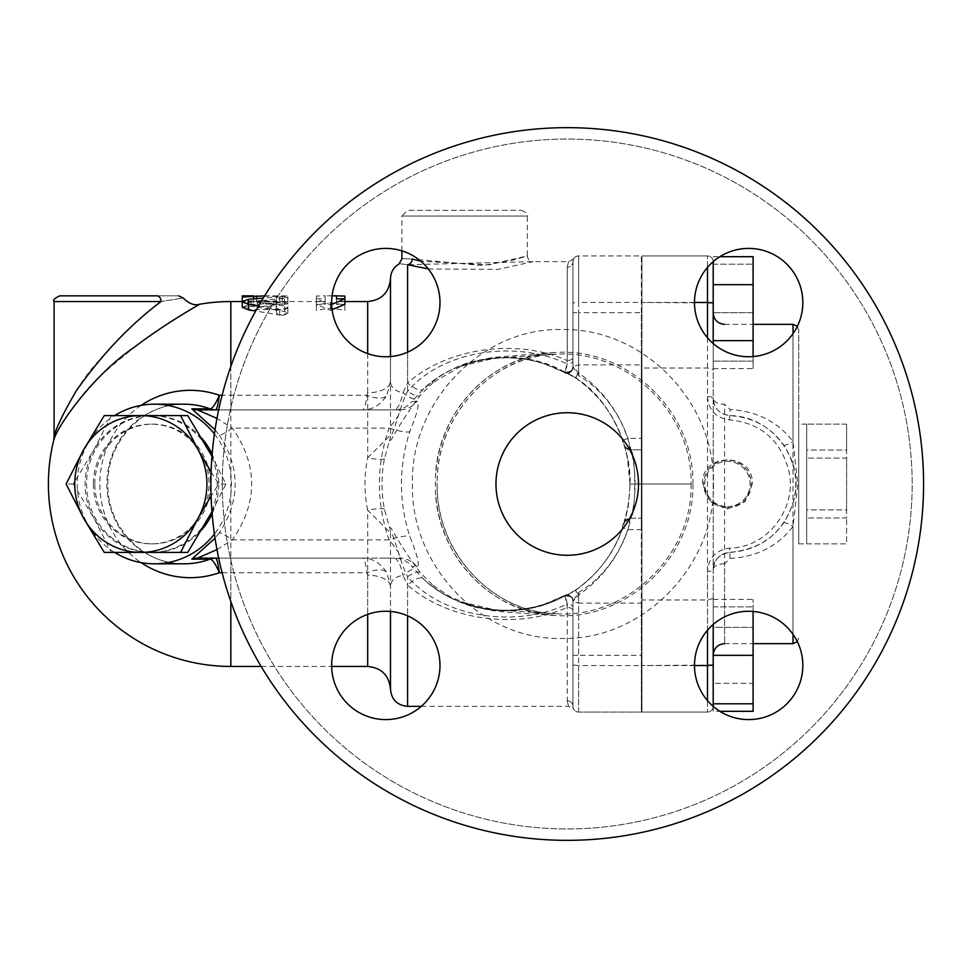 <?xml version="1.0" encoding="UTF-8"?>
<svg xmlns="http://www.w3.org/2000/svg" width="968" height="968" viewBox="0 0 968 968"><rect width="100%" height="100%" fill="white"/><g stroke="black" fill="none" stroke-linecap="round" stroke-linejoin="round"><path stroke-width="0.73" stroke-dasharray="4.84 3.63" d="M692.931 484C694.48 410.263 625.788 346.859 555.063 352.546L554.519 352.582C490.849 355.05 437.185 413.082 435.431 477.297L435.431 490.703C437.173 554.942 490.897 612.998 554.579 615.418L554.966 615.442C625.739 621.202 694.48 557.762 692.931 484L629.962 484L627.252 455.964L622.63 440.259C613.53 414.292 597.788 393.431 575.415 377.653L564.525 371.591L564.513 372.486L544.681 363.992C519.876 355.97 494.89 355.704 469.698 363.194L460.732 366.352L433.132 382.505M567.26 594.993L564.501 595.961C521.159 620.911 459.425 613.083 424.347 579.832L411.872 566.474L417.026 566.849C419.93 565.469 417.51 555.293 409.766 536.32C398.671 501.436 398.671 466.564 409.766 431.68C417.498 412.719 419.918 402.543 417.026 401.151L411.872 401.526L424.347 388.168C459.401 354.917 521.207 347.101 564.501 372.039L575.391 377.81C610.747 403.063 628.934 438.456 629.95 484C628.91 529.581 610.723 564.973 575.391 590.19L567.272 594.981M534.445 354.094L492.93 357.434L469.77 362.262C452.08 367.864 436.374 377.012 422.653 389.693L423.04 389.354A22.809 7.442 -132.6 0 0 423.04 389.354A22.809 7.442 -132.6 0 1 407.589 382.941L403.003 392.681C394.835 391.205 390.661 387.442 390.491 381.368A22.809 11.398 0 0 1 367.683 392.778L366.981 395.246C365.71 405.144 364.162 410.033 362.334 409.875L362.347 409.875C372.22 410.033 380.4 405.144 386.897 395.246A22.809 10.031 28.4 0 1 366.981 395.246L222.12 395.246M564.525 595.949C565.385 593.299 573.637 596.953 572.935 600.959L572.935 600.971A5.699 5.699 0 0 0 564.501 595.961L564.525 595.949C547.513 606.041 515.593 614.499 485.815 609.126C468.948 606.21 453.714 600.402 440.125 591.714C425.521 581.792 428.098 582.796 423.028 578.634L423.028 578.634A22.809 7.442 -47.4 0 0 407.589 585.059C446.877 619.677 515.714 630.35 567.236 607.432A5.699 3.17 180 0 1 572.935 610.602L572.935 600.971L578.634 592.452C653.872 547.464 653.945 420.596 578.634 375.548L572.935 366.811L572.935 261.638L572.935 367.489L572.935 366.582L578.634 372.958C602.072 389.487 618.528 411.291 628.014 438.383L630.083 449.793C636.279 447.639 636.279 520.361 630.083 518.207L628.014 529.617C618.528 556.709 602.072 578.513 578.634 595.042L572.935 601.418L572.935 600.511L572.935 706.362A5.699 5.554 180 0 0 567.236 700.796A5.699 5.554 180 0 1 572.935 706.362L572.935 610.602M222.301 484A344.935 344.935 0 0 0 739.709 782.725A344.935 344.935 0 0 0 739.709 185.275A344.935 344.935 0 0 0 222.301 484A344.935 344.935 0 0 1 739.709 185.275A344.935 344.935 0 0 1 739.709 782.725A344.935 344.935 0 0 1 222.301 484M385.821 719.587A54.16 54.16 0 0 0 439.98 665.415A54.16 54.16 0 0 0 385.821 611.256A54.16 54.16 0 0 0 331.649 665.415A54.16 54.16 0 0 0 385.821 719.587A54.16 54.16 0 0 1 331.649 665.415A54.16 54.16 0 0 1 385.821 611.256A54.16 54.16 0 0 1 439.98 665.415A54.16 54.16 0 0 1 385.821 719.587M331.649 302.585A54.16 54.16 0 0 0 385.821 356.744A54.16 54.16 0 0 0 439.98 302.585A54.16 54.16 0 0 0 385.821 248.413A54.16 54.16 0 0 0 331.649 302.585A54.16 54.16 0 0 1 385.821 248.413A54.16 54.16 0 0 1 439.98 302.585A54.16 54.16 0 0 1 385.821 356.744A54.16 54.16 0 0 1 331.649 302.585M748.651 248.413A54.16 54.16 0 0 0 694.492 302.585A54.16 54.16 0 0 0 748.651 356.744A54.16 54.16 0 0 0 802.823 302.585A54.16 54.16 0 0 0 748.651 248.413A54.16 54.16 0 0 1 802.823 302.585A54.16 54.16 0 0 1 748.651 356.744A54.16 54.16 0 0 1 694.492 302.585A54.16 54.16 0 0 1 748.651 248.413M802.823 665.415A54.16 54.16 0 0 0 748.651 611.256A54.16 54.16 0 0 0 694.492 665.415A54.16 54.16 0 0 0 748.651 719.587A54.16 54.16 0 0 0 802.823 665.415A54.16 54.16 0 0 1 748.651 719.587A54.16 54.16 0 0 1 694.492 665.415A54.16 54.16 0 0 1 748.651 611.256A54.16 54.16 0 0 1 802.823 665.415M691.104 484C692.604 556.37 625.57 618.685 556.189 613.736L556.104 613.736C491.55 612.091 437.076 552.28 437.149 487.146L437.149 480.854C437.088 415.744 491.502 355.958 556.031 354.264L556.189 354.264C625.57 349.315 692.604 411.63 691.104 484L629.962 484L629.938 481.277L629.938 486.747M433.119 382.517L419.918 395.755C408.653 410.868 399.106 425.533 391.254 439.738L389.487 440.755L384.453 458.735C381.211 475.578 381.211 492.422 384.453 509.265L389.475 527.233L391.254 528.274C399.094 542.467 408.641 557.132 419.918 572.245L433.132 585.495M433.119 585.483L450.241 596.82L469.698 604.806C494.902 612.296 519.889 612.03 544.681 604.008L564.513 595.514L564.525 596.409L575.415 590.347C597.788 574.568 613.53 553.708 622.63 527.741L628.401 505.429L629.938 486.541M210.891 484A356.345 356.345 0 0 0 745.408 792.598A356.345 356.345 0 0 0 745.408 175.402A356.345 356.345 0 0 0 210.891 484A356.345 356.345 0 0 0 745.408 792.598A356.345 356.345 0 0 0 745.408 175.402A356.345 356.345 0 0 0 210.891 484A356.345 356.345 0 0 1 745.408 175.402A356.345 356.345 0 0 1 745.408 792.598A356.345 356.345 0 0 1 210.891 484M385.821 611.256A54.16 54.16 0 0 0 338.909 692.507A54.16 54.16 0 0 0 432.72 692.507A54.16 54.16 0 0 0 385.821 611.256M439.98 302.585A54.16 54.16 0 0 0 358.729 255.673A54.16 54.16 0 0 0 358.729 349.484A54.16 54.16 0 0 0 439.98 302.585M748.651 356.744A54.16 54.16 0 0 0 795.563 275.493A54.16 54.16 0 0 0 701.752 275.493A54.16 54.16 0 0 0 748.651 356.744M495.967 484A71.269 71.269 0 0 0 602.87 545.722A71.269 71.269 0 0 0 602.87 422.278A71.269 71.269 0 0 0 495.967 484A71.269 71.269 0 0 0 602.87 545.722A71.269 71.269 0 0 0 602.87 422.278A71.269 71.269 0 0 0 495.967 484A71.269 71.269 0 0 0 602.87 545.722A71.269 71.269 0 0 0 602.87 422.278A71.269 71.269 0 0 0 495.967 484M694.492 665.415A54.16 54.16 0 0 0 775.743 712.327A54.16 54.16 0 0 0 775.743 618.516A54.16 54.16 0 0 0 694.492 665.415M713.198 711.298L713.198 683.323L713.198 711.298L719.865 711.298M713.198 321.654L713.198 683.323L753.104 683.323L753.104 703.809L753.104 611.437M753.104 711.298L753.104 599.386L753.104 683.323L713.198 683.323L713.198 627.361L753.104 627.361L713.198 627.361L713.198 599.386L713.198 706.362A5.699 5.699 0 0 1 707.499 712.061L641.929 712.061L641.929 302.452L641.929 368.034L707.499 368.034L713.198 369.558L713.198 343.519M713.198 599.386L753.104 599.386M713.198 325.139L713.198 261.638L713.198 325.139M641.929 368.034L641.929 712.061L707.499 712.061L707.499 255.939L641.929 255.939L707.499 255.939A5.699 5.699 0 0 1 713.198 261.638L713.198 368.614L713.198 340.639L753.104 340.639L753.104 256.702M713.198 624.481L713.198 369.558M713.198 642.861L713.198 703.809L713.198 642.861M724.596 563.775A11.398 5.699 180 0 0 713.198 569.474C713.126 560.702 718.377 555.027 728.965 552.425L729.727 552.377C719.163 554.18 713.658 559.879 713.198 569.474C713.948 559.577 719.466 553.877 729.727 552.377C763.377 549.159 784.866 531.359 794.208 498.956C804.481 458.651 771.181 415.756 729.727 415.623C719.454 414.135 713.936 408.435 713.198 398.526A11.398 5.699 180 0 0 724.596 404.225L724.596 643.647L724.596 563.775L730.114 558.463C756.831 556.866 777.8 546.206 793.01 526.483L797.765 484L793.01 441.517C777.812 421.782 756.843 411.134 730.114 409.537L724.596 404.225M564.501 595.961C565.239 596.022 566.147 599.845 567.236 607.432L567.236 700.796C568.942 708.201 568.942 708.201 567.236 700.796C568.942 708.201 568.942 708.201 567.236 700.796L567.236 604.056A5.699 3.073 0 0 1 572.935 607.13M419.918 572.245A17.109 5.675 140.1 0 0 407.589 576.674C442.279 617.657 515.738 628.595 567.236 604.056C566.111 598.248 565.203 595.405 564.513 595.514A5.699 5.699 180 0 1 572.935 600.511C570.854 595.332 568.059 593.65 564.55 595.477L564.513 595.514C549.993 602.399 539.95 606.21 534.396 606.924C509.567 612.538 485.488 610.977 462.159 602.205M564.525 596.409A5.699 5.699 180 0 1 572.935 601.418L572.935 706.362C573.794 710.161 573.794 710.161 572.935 706.362C573.794 710.161 573.794 710.161 572.935 706.362A5.699 5.699 0 0 0 578.634 712.061A5.699 5.699 0 0 1 572.935 706.362L572.935 601.527L578.634 603.1L578.634 592.452A5.699 1.44 -124 0 0 575.452 590.141C610.784 564.876 628.946 529.496 629.95 484.012C632.092 454.258 613.131 400.341 575.452 377.859A5.699 1.44 124 0 0 578.634 375.548L578.634 302.452L572.935 302.984L572.935 366.473L578.634 364.9L641.36 364.9L641.36 255.939L578.634 255.939A5.699 5.699 0 0 0 572.935 261.638A5.699 5.554 -0 0 1 567.236 267.204A5.699 5.554 0 0 0 572.935 261.638C573.794 257.839 573.794 257.839 572.935 261.638C573.794 257.839 573.794 257.839 572.935 261.638L572.935 302.984M575.415 590.347L578.634 595.042L578.634 655.336L641.36 655.336L641.36 529.617L628.014 529.617L622.63 527.741C613.555 553.66 597.825 574.532 575.415 590.347L565.675 595.998C570.104 595.816 572.524 597.631 572.935 601.418M564.525 371.591A5.699 5.699 180 0 0 572.935 366.582C572.306 370.659 569.874 372.462 565.675 372.002L575.415 377.653C597.825 393.468 613.555 414.34 622.63 440.259C622.412 444.421 624.832 447.591 629.902 449.793A5.699 5.699 -90 0 1 624.433 445.704A5.699 5.699 -90 0 0 629.902 449.793L641.36 449.793L630.083 449.793L624.808 446.224M622.63 440.259L628.014 438.383L641.36 438.383L641.36 529.617M575.415 377.653L578.634 372.958L578.634 312.664L572.935 312.664L572.935 261.638A5.699 5.699 0 0 1 578.634 255.939A5.699 5.699 0 0 0 572.935 261.638A5.699 5.699 0 0 1 578.634 255.939L578.634 312.664L641.36 312.664L641.36 438.383M460.732 366.352C472.856 361.076 488.368 358.208 507.28 357.749C526.459 358.668 539.563 360.12 564.55 372.523A5.699 5.699 180 0 0 572.935 367.489L572.935 367.489C573.601 371.543 565.457 375.124 564.55 372.523L564.55 372.523C565.203 372.595 566.111 369.752 567.236 363.944A5.699 3.073 0 0 0 572.935 360.87M389.475 440.767A17.109 16.904 0 0 0 390.491 435.031C392.113 439.896 400.534 403.959 407.589 391.326C442.291 350.343 515.726 339.405 567.236 363.944L567.236 267.204C568.942 259.799 568.942 259.799 567.236 267.204C568.942 259.799 568.942 259.799 567.236 267.204L567.236 360.568A5.699 3.17 180 0 0 572.935 357.398M564.501 372.039A5.699 5.699 0 0 0 572.935 367.029C573.697 370.913 565.409 374.773 564.525 372.051L564.501 372.039C565.239 371.978 566.147 368.155 567.236 360.568C515.714 337.638 446.841 348.335 407.589 382.941L407.589 352.171M564.489 371.809A5.699 5.699 -0 0 0 572.935 366.811L572.935 366.473M575.391 377.81A5.699 1.44 124 0 0 575.452 377.859L565.457 372.196C569.753 372.68 572.233 370.889 572.935 366.811M575.391 590.19A5.699 1.44 -124 0 1 575.452 590.141L565.457 595.804C569.849 595.199 572.342 596.99 572.935 601.188L572.935 601.527M564.489 596.191A5.699 5.699 0 0 1 572.935 601.188M573.661 258.855L568.76 261.638L533.017 261.638L407.589 264.724C396.263 263.248 396.263 263.248 407.589 264.724L407.589 391.326A17.109 5.675 -140.1 0 0 419.918 395.755M573.334 708.479L573.673 709.145L573.334 708.479M624.433 522.296A5.699 5.699 90 0 1 629.902 518.207L641.36 518.207L630.083 518.207L624.808 521.776L628.401 505.429M572.935 366.582L572.935 312.664M641.36 312.664L641.36 255.939L578.634 255.939L578.634 302.452L641.36 302.452M641.36 364.9L641.36 603.1L578.634 603.1L578.634 665.548L572.935 665.016M572.935 655.336L578.634 655.336L578.634 712.061L641.36 712.061L641.36 603.1M572.935 706.362A5.699 5.699 0 0 0 578.634 712.061L641.36 712.061L641.36 655.336M707.499 337.784L707.499 396.577A5.699 1.948 180 0 1 713.198 398.526C713.634 408.133 719.151 413.832 729.727 415.623C752.644 417.075 770.613 426.864 783.644 444.977C799.858 470.993 799.858 497.007 783.644 523.023C770.613 541.136 752.632 550.913 729.727 552.377L729.098 552.413C719.793 553.539 714.493 559.226 713.198 569.474A5.699 1.948 180 0 1 707.499 571.423L707.499 630.216M713.198 598.442L707.499 599.966L641.929 599.966M707.499 396.577C708.491 410.093 715.836 417.874 729.533 419.894C760.376 422.919 780.087 439.605 788.654 469.976C798.043 507.752 767.539 547.985 729.533 548.106C715.848 550.139 708.503 557.907 707.499 571.423M276.461 307.872C280.26 310.631 284.06 310.631 287.859 307.872L287.859 298.628L276.461 298.628L276.461 301L247.953 301L242.254 302.439L247.953 304.085L276.461 304.085L276.461 313.209C280.26 315.883 284.06 315.883 287.859 313.209L287.859 307.872L284.665 306.082L260.573 302.512M242.254 307.146L248.655 304.908L279.667 302.645L287.871 303.274L257.306 307.146L284.665 311.478L287.859 313.196L287.859 304.242L276.461 304.242L276.461 306.541L247.953 306.541L242.254 307.945L247.953 309.53L276.461 309.53L276.461 313.209M276.461 309.53L276.461 304.085M276.461 306.541L276.461 301M276.461 304.242L276.461 298.628M287.859 304.242L287.859 298.628M264.591 295.881L282.16 295.881C289.517 295.978 289.517 296.172 282.16 296.474L242.254 295.845M282.16 295.881C289.517 295.978 289.517 296.172 282.16 296.474L282.16 302.149C289.517 301.871 289.517 301.677 282.16 301.58L253.652 301.556L253.652 302.706L242.254 302.706L242.254 301.556L282.16 302.149C289.517 301.871 289.517 301.677 282.16 301.58L282.16 295.881M242.254 301.58L242.254 295.881M253.652 302.706L253.652 298.858M332.109 309.615L330.62 310.389L316.367 304.412L325.115 304.412L325.115 301.556L253.652 301.556L253.652 295.857M261.662 300.673L287.871 297.624L279.667 296.97L263.248 298.059M258.504 306.057L279.667 309.796L287.859 307.86L287.859 313.196L279.667 315.072L255.697 311.006M331.685 304.388L330.62 304.968L316.367 298.797L325.115 298.797L325.115 295.845L316.367 296.051L316.367 304.968L330.62 302.536L344.874 304.968L344.874 296.063M332.072 295.845L325.115 295.845L325.115 301.556L316.367 301.738L316.367 310.389L330.62 308.042L344.874 310.389L344.874 304.968M330.62 308.042L330.62 302.536M316.367 310.389L316.367 304.968M316.367 301.738L316.367 296.051M325.115 304.412L325.115 298.797M316.367 304.412L316.367 298.797M330.62 310.389L330.62 304.968M344.874 310.389L344.874 301.762L336.513 301.556L336.513 304.412L344.874 304.412M336.513 304.412L336.513 298.797M344.874 301.556L336.513 301.556L336.513 295.845M344.874 301.762L344.874 298.797M211.097 471.924L218.72 484L211.097 496.076M187.732 415.587L111.429 415.587L93.932 449.793A68.413 66.09 90 0 1 151.165 415.587A68.413 66.09 90 0 1 208.398 449.793A68.413 66.09 90 0 1 208.398 518.207A68.413 66.09 90 0 1 151.165 552.413A68.413 66.09 90 0 1 93.932 518.207A68.413 66.09 90 0 1 93.932 449.793L73.265 484L93.932 518.207L111.429 552.413L187.732 552.413M211.968 511.685L225.895 484L211.968 456.315M225.895 484L218.72 484A68.413 66.09 -90 0 0 212.137 454.222M111.429 415.587L104.254 415.587M93.339 484A59.871 57.826 -90 0 0 151.165 543.871A59.871 57.826 -90 0 0 208.991 484A59.871 57.826 -90 0 0 151.165 424.129A59.871 57.826 -90 0 0 93.339 484M111.429 552.413L104.254 552.413M73.265 484L66.102 484M94.816 484A59.871 57.826 90 0 1 152.642 424.129A59.871 57.826 90 0 1 210.467 484A59.871 57.826 90 0 1 152.642 543.871A59.871 57.826 90 0 1 94.816 484M806.695 513.935L806.695 509.918L846.613 509.918L846.613 517.953L806.695 517.953L806.695 513.935L806.695 517.953L846.613 517.953L846.613 509.918L806.695 509.918L806.695 518.158L806.695 509.495L806.695 513.935M806.695 454.065L806.695 450.047L846.613 450.047L846.613 458.082L806.695 458.082L806.695 454.065L806.695 458.082L846.613 458.082L846.613 450.047L806.695 450.047L806.695 458.505L806.695 454.065M846.613 424.129L806.695 424.129L846.613 424.129L846.613 450.047L846.613 424.129M806.695 543.653L806.695 518.158L806.695 543.871L846.613 543.871L846.613 517.953L846.613 543.871L806.695 543.871L806.695 518.158L806.695 543.653M806.695 424.129L798.721 424.129L798.721 543.871L798.721 424.129M846.613 509.918L846.613 458.082L846.613 509.918M806.695 509.495L806.695 458.505L806.695 509.495M806.695 449.842L806.695 424.347L806.695 449.842M713.198 606.875L753.104 606.875L713.198 606.875M713.198 655.336L753.104 655.336M713.198 703.809L753.104 703.809M713.198 284.677L753.104 284.677M713.198 368.614L753.104 368.614L753.104 340.639M753.104 356.563L753.104 368.614M713.198 256.702L719.865 256.702M713.198 361.124L753.104 361.124L753.104 312.664L753.104 361.124L713.198 361.124M713.198 312.664L753.104 312.664L753.104 264.191L753.104 312.664L713.198 312.664M713.198 264.191L753.104 264.191L713.198 264.191M707.499 700.626L707.499 712.061A5.699 5.699 0 0 0 713.198 706.362M707.499 267.374L707.499 255.939A5.699 5.699 0 0 1 713.198 261.638M641.929 255.939L641.929 302.452L641.929 255.939M727.452 506.663A22.663 22.663 0 0 0 747.078 472.662A22.663 22.663 0 0 0 707.826 472.662A22.663 22.663 0 0 0 727.452 506.663A22.663 22.663 0 0 1 704.789 484A22.663 22.663 0 0 1 727.452 461.337A22.663 22.663 0 0 1 750.115 484A22.663 22.663 0 0 1 727.452 506.663M752.354 484L745.058 501.593L727.452 508.865L709.846 501.593L702.538 484C701.038 451.911 753.866 451.911 752.354 484M727.452 507.837A23.837 23.837 0 0 0 748.095 472.081A23.837 23.837 0 0 0 706.797 472.081A23.837 23.837 0 0 0 727.452 507.837M730.114 558.463L729.533 548.106M729.533 419.894L730.114 409.537M783.644 444.977A11.398 2.517 145.2 0 0 793.01 441.517L793.01 333.657M783.644 523.023A11.398 2.517 -145.2 0 1 793.01 526.483L793.01 634.342M798.721 484L798.721 330.064L798.721 484M641.929 484L641.929 612.284L641.929 484M641.36 484L641.36 355.716L641.36 484M214.424 433.979A79.824 77.101 90 0 1 231.449 484A79.824 77.101 90 0 1 214.424 534.021M114.623 552.413A79.824 77.101 90 0 1 114.623 415.587M201.743 438.214A68.413 66.09 -90 0 0 106.734 434.789A68.413 66.09 -90 0 0 106.734 533.211A68.413 66.09 -90 0 0 201.743 529.786M212.137 513.778A68.413 66.09 -90 0 0 218.72 484M428.255 268.935L497.818 269.431L533.017 261.65C529.859 261.505 527.959 259.606 527.318 255.939L514.855 259.654L482.717 265.547L412.344 259.097C398.501 258.371 398.501 258.371 412.344 259.097A5.699 4.707 104.2 0 1 407.589 264.724M401.889 250.857L401.889 216.033L527.33 216.033L527.33 255.939L489.058 264.821L420.826 261.251M384.453 458.735A17.109 2.408 -168.9 0 1 367.683 457.84L390.491 435.031L390.491 356.539L390.491 381.368L386.897 395.246M521.619 210.322C527.003 212.936 528.903 214.835 527.33 216.033L401.889 216.033L407.589 210.322L521.619 210.322L407.589 210.322M384.453 509.265A17.109 2.408 168.9 0 0 367.683 510.16C364.041 492.724 364.041 475.276 367.683 457.84L367.683 301.556M389.475 527.233A17.109 16.904 0 0 1 390.491 532.969L367.683 510.16L367.683 666.444M407.589 706.362L407.589 576.674C400.534 564.029 392.125 528.117 390.491 532.969L390.491 611.461L390.491 586.632L386.897 572.754C380.4 562.856 372.22 557.979 362.334 558.125C364.162 557.979 365.71 562.856 366.981 572.754A22.809 10.031 151.6 0 1 386.897 572.754M413.989 398.683A22.809 3.17 41 0 1 403.003 392.681C400.667 403.16 397.787 408.895 394.363 409.875A22.809 22.639 90 0 0 411.872 401.526M197.399 409.875L399.518 409.875A22.809 22.264 90 0 0 417.026 401.151M218.683 409.875L399.518 409.875C401.72 410.904 398.247 416.99 389.1 428.122A22.809 4.32 -161.1 0 0 409.766 431.68M215.041 429.78L219.325 435.164A17.109 2.759 143.3 0 0 232.393 428.122L389.1 428.122C376.165 465.378 376.165 502.622 389.1 539.878A22.809 4.32 161.1 0 1 409.766 536.32M219.325 435.164C240.439 467.713 240.439 500.274 219.325 532.836A17.109 2.759 -143.3 0 1 232.393 539.878L389.1 539.878C398.247 551.022 401.72 557.096 399.518 558.125A22.809 22.264 -90 0 1 417.026 566.849M218.683 558.125L394.363 558.125A22.809 22.639 -90 0 1 411.872 566.474M394.363 558.125L386.002 558.125L394.363 558.125C397.787 559.105 400.667 564.84 403.003 575.319A22.809 3.17 139 0 1 413.989 569.317M222.12 572.754L366.981 572.754L367.683 575.222A22.809 11.398 180 0 1 390.491 586.632C390.673 580.558 394.847 576.795 403.003 575.319L407.589 585.059L407.589 615.829M59.798 295.845L157.034 295.845A5.699 4.017 -90 0 1 161.051 301.556C189.341 296.994 189.341 296.994 161.051 301.556L54.099 301.556M157.034 295.845C184.694 295.845 184.694 295.845 157.034 295.845M54.099 436.653C55.648 428.425 74.584 386.692 98.083 361.488C119.693 337.07 140.675 317.093 161.051 301.556M199.565 304.254L196.456 306.07M185.445 312.64C160.845 326.712 133.971 346.496 104.798 371.99C77.452 395.041 55.406 433.192 53.615 440.706M141.147 405.362A93.69 90.496 -90 0 0 99.837 484A93.69 90.496 -90 0 0 141.147 562.638M216.989 549.618L232.393 539.878C258.093 502.622 258.093 465.366 232.393 428.122L216.989 418.382M219.325 532.836L215.041 538.22M362.407 558.125L197.399 558.125M386.002 558.125L362.347 558.125M713.428 484C715.461 565.022 644.337 639.788 562.626 638.457C480.527 640.768 410.19 564.889 412.453 484C410.19 403.111 480.527 327.244 562.626 329.543C644.325 328.212 715.461 402.978 713.428 484M694.492 665.548L641.929 665.548L713.198 665.016M713.198 302.984L641.929 302.452L694.492 302.452M793.01 643.647L793.01 324.353M624.602 522.345A5.699 5.699 90 0 1 630.083 518.207M624.602 445.655A5.699 5.699 -90 0 0 630.083 449.793M578.634 712.061L578.634 665.548L641.36 665.548M247.953 309.53L247.953 304.085M247.953 306.541L247.953 301M253.652 302.149L253.652 296.474M256.508 301.58L256.508 298.604M279.667 302.645L279.667 296.97M284.665 304.049L284.665 298.422M248.655 304.908L248.655 299.318M279.667 315.072L279.667 309.796M284.665 311.478L284.665 306.082M258.916 307.8L258.916 306.541M367.683 353.623L367.683 392.778M230.844 558.125L230.844 601.576M230.844 666.444L230.844 301.556M230.844 366.424L230.844 409.875M183.993 563.824A79.824 77.101 90 0 1 106.891 484A79.824 77.101 90 0 1 183.993 404.176C143.869 402.99 106.879 440.815 107.871 483.988C106.867 527.173 143.869 565.01 183.993 563.824M367.683 575.222L367.683 614.377M555.063 352.546C515.218 355.837 483.492 373.636 459.861 405.967C445.014 427.433 436.87 451.209 435.431 477.297M554.966 615.442C515.049 612.115 483.286 594.231 459.679 561.779C444.941 540.362 436.858 516.67 435.431 490.703M554.507 352.594L541.185 353.453M435.285 483.443L435.285 484.254M554.579 615.454L507.885 612.333L493.051 610.626L473.546 606.851C454.403 601.406 437.451 591.884 422.677 578.271M556.189 613.736C495.725 613.155 437.947 556.443 437.149 487.146M556.189 354.264C495.725 354.845 437.947 411.569 437.149 480.854M461.409 366.037L495.241 358.087L556.031 354.288M461.312 601.914L495.338 609.961L556.104 613.76M437.113 484.073L437.113 484.678M437.113 483.274L437.113 483.891M724.596 643.647L753.104 643.647M724.596 324.353L753.104 324.353M622.63 527.741C621.855 524.91 624.275 521.74 629.902 518.207M421.286 706.362L568.76 706.362L573.661 709.145M242.254 302.439L242.254 307.945M287.859 301.774L287.859 296.087M287.871 303.274L287.871 297.624M257.306 307.146L257.306 301.629M152.642 424.129L151.165 424.129M152.642 543.871L151.165 543.871M798.721 543.871L806.695 543.871M797.33 641.663L798.721 637.936M797.33 326.337L798.721 330.064M564.525 372.051C543.738 359.721 517.493 355.329 485.779 358.874C467.036 362.153 450.374 368.929 435.757 379.19L422.665 389.693M394.363 409.875L392.935 409.875M261.142 666.444L331.661 666.444"/><path stroke-width="1.45" d="M210.891 484A356.345 356.345 0 0 0 745.408 792.598A356.345 356.345 0 0 0 745.408 175.402A356.345 356.345 0 0 0 210.891 484M385.821 611.256A54.16 54.16 0 0 1 432.72 692.507A54.16 54.16 0 0 1 338.909 692.507A54.16 54.16 0 0 1 385.821 611.256M439.98 302.585A54.16 54.16 0 0 1 358.729 349.484A54.16 54.16 0 0 1 358.729 255.673A54.16 54.16 0 0 1 439.98 302.585M748.651 356.744A54.16 54.16 0 0 1 701.752 275.493A54.16 54.16 0 0 1 795.563 275.493A54.16 54.16 0 0 1 748.651 356.744M694.492 665.415A54.16 54.16 0 0 1 775.743 618.516A54.16 54.16 0 0 1 775.743 712.327A54.16 54.16 0 0 1 694.492 665.415M719.865 711.298L753.104 711.298L753.104 703.809L713.198 703.809L713.198 624.481M713.198 706.362L713.198 703.809M713.198 321.654L713.198 284.677L753.104 284.677L753.104 340.639L713.198 340.639L713.198 321.654L713.198 343.519M495.967 484A71.269 71.269 0 0 1 602.87 422.278A71.269 71.269 0 0 1 602.87 545.722A71.269 71.269 0 0 1 495.967 484M253.652 295.845L242.254 295.845L242.254 297.043L264.591 295.881M242.254 302.73L242.254 297.043M253.652 298.858L253.652 297.043M263.248 298.059L248.655 299.318L242.254 301.617L248.655 304.509L258.504 306.057M260.573 302.512L257.306 301.629L261.662 300.673M255.697 311.006L248.655 309.954L242.254 307.146L242.254 301.617M332.109 309.615L344.874 304.412L344.874 296.063L336.513 295.845L336.513 298.797L344.874 298.797L330.62 304.968M211.097 496.076L198.065 518.207L180.568 552.413L140.832 552.413A68.413 66.09 -90 0 0 198.065 518.207A68.413 66.09 -90 0 0 198.065 449.793L211.097 471.924M104.254 552.413L83.599 518.207A68.413 66.09 -90 0 0 140.832 552.413L104.254 552.413M66.102 484L83.599 449.793A68.413 66.09 -90 0 0 83.599 518.207L66.102 484M140.832 415.587L180.568 415.587L198.065 449.793A68.413 66.09 -90 0 0 140.832 415.587A68.413 66.09 -90 0 0 83.599 449.793L104.254 415.587L140.832 415.587M211.968 456.315L187.732 415.587L180.568 415.587M180.568 552.413L187.732 552.413L211.968 511.685M713.198 655.336L753.104 655.336L753.104 703.809M753.104 611.437L753.104 655.336M713.198 284.677L713.198 261.638M753.104 340.639L753.104 356.563M719.865 256.702L753.104 256.702L753.104 284.677M214.424 534.021A79.824 77.101 90 0 1 180.387 559.129A79.824 77.101 90 0 1 154.348 563.824A79.824 77.101 90 0 1 114.623 552.413M114.623 415.587A79.824 77.101 90 0 1 154.348 404.176A79.824 77.101 90 0 1 214.424 433.979M212.137 454.222A68.413 66.09 -90 0 0 201.743 438.214M201.743 529.786A68.413 66.09 -90 0 0 212.137 513.778M407.589 352.171L407.589 264.724C396.263 263.248 396.263 263.248 407.589 264.724A5.699 4.707 104.2 0 0 412.344 259.097C398.501 258.371 398.501 258.371 412.344 259.097L420.826 261.251M407.589 264.724L428.255 268.935M390.491 356.539L390.491 278.748L390.491 356.539M344.874 301.556L367.683 301.556C381.537 300.201 389.136 292.602 390.491 278.748C390.709 272.286 393.553 267.337 399.046 263.925L401.901 258.988L401.889 250.857M161.051 301.556A5.699 4.017 -90 0 0 157.034 295.845L59.798 295.845C54.547 298.265 52.647 300.165 54.099 301.556L161.051 301.556C189.341 296.994 189.341 296.994 161.051 301.556C130.269 324.619 102.1 354.24 76.545 390.394C63.271 413.191 55.793 428.618 54.099 436.653L54.099 301.556M157.034 295.845C184.694 295.845 184.694 295.845 157.034 295.845M230.844 601.576L230.844 666.444A182.444 182.444 0 0 1 53.615 440.706L53.615 440.706A17.109 17.109 0 0 0 54.099 436.641L53.615 440.706C56.41 426.997 93.376 374.761 134.455 347.113C165.056 323.699 199.928 304.109 199.565 304.254C194.544 305.827 189.099 303.746 183.23 298.011M196.456 306.07L185.445 312.64M141.147 562.638A93.69 90.496 -90 0 0 219.3 572.754L222.12 572.754M222.12 395.246L219.3 395.246A93.69 90.496 -90 0 0 141.147 405.362M154.348 404.176L183.993 404.176A79.824 77.101 90 0 1 210.044 408.871A17.109 16.831 -100.1 0 0 215.658 409.863C216.965 409.149 218.175 404.273 219.3 395.246C215.731 403.85 212.633 408.399 210.044 408.871L209.959 408.871A17.109 16.517 -90 0 0 215.537 409.875L215.658 409.863M209.959 408.871L191.809 408.871A17.109 16.517 -90 0 0 197.399 409.875L216.989 418.382M191.809 408.871L215.041 429.78M215.041 538.22L191.809 559.129A17.109 16.517 90 0 1 197.399 558.125L216.989 549.618M191.809 559.129L209.959 559.129A17.109 16.517 90 0 1 215.537 558.125L215.658 558.137A17.109 16.831 100.1 0 0 210.044 559.129C212.633 559.601 215.731 564.15 219.3 572.754C218.175 563.727 216.965 558.851 215.658 558.137M209.959 559.129L210.044 559.129A79.824 77.101 90 0 1 183.993 563.824L154.348 563.824M197.399 558.125L218.683 558.125M390.491 611.461L390.491 689.252L390.491 611.461M218.683 409.875L197.399 409.875M793.01 634.342L793.01 643.647L797.33 641.663M753.104 324.353L793.01 324.353L793.01 333.657M421.286 706.362L407.589 706.362L407.589 615.829M256.508 298.604L256.508 295.881M248.655 309.954L248.655 304.509M258.916 302.294L258.916 301M707.499 630.216L707.499 665.548L713.198 665.016M694.492 665.548L707.499 665.548L707.499 700.626M707.499 267.374L707.499 302.452L713.198 302.984M694.492 302.452L707.499 302.452L707.499 337.784M367.683 301.556L367.683 353.623M199.565 304.254A182.444 182.444 0 0 1 230.844 301.556L230.844 366.424M367.683 614.377L367.683 666.444C381.537 667.799 389.136 675.398 390.491 689.252C391.508 699.646 397.207 705.345 407.589 706.362M724.596 324.353C717.675 323.687 713.876 319.888 713.198 312.954M724.596 643.647C717.675 644.313 713.876 648.112 713.198 655.046M753.104 643.647L793.01 643.647M332.072 295.845L336.513 295.845M793.01 324.353L797.33 326.337M183.218 298.011L178.741 295.845M230.844 666.444L261.142 666.444M331.661 666.444L367.683 666.444M230.844 301.556L242.254 301.556"/></g></svg>
